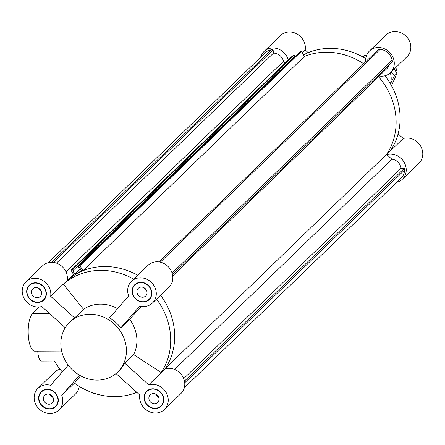 <?xml version="1.0" encoding="UTF-8"?>
<svg xmlns="http://www.w3.org/2000/svg" width="445" height="445" viewBox="0 0 445 445"><rect width="100%" height="100%" fill="white"/><g stroke="black" fill="none" stroke-linecap="round" stroke-linejoin="round"><path stroke-width="0.67" d="M174.629 369.433L391.878 159.199L386.56 154.404A66.333 59.519 -134.1 0 0 378.528 76.729A66.333 59.519 45.9 0 1 386.56 154.404L165.128 368.683A66.333 59.519 -134.1 0 0 160.512 295.23A66.333 59.519 -134.1 0 1 165.006 368.866A15.091 13.539 -134.1 0 1 182.233 375.764A15.091 13.539 -134.1 0 1 180.982 393.491L164.428 409.517A15.091 13.539 45.9 0 1 147.729 410.868A15.091 13.539 45.9 0 1 139.78 395.021L116.006 373.555M183.718 378.634L401.045 168.327L404.366 168.31L404.561 170.046A13.328 11.959 45.9 0 1 401.19 177.944L184.319 387.812M391.878 159.199A9.684 8.689 45.9 0 1 401.045 168.327M184.469 381.104L404.366 168.31M184.731 382.778L404.561 170.046M92.371 392.679L94.307 393.864L94.474 393.397M94.307 393.864L94.707 393.475M84.433 389.242L86.436 390.221M65.96 271.806L283.471 61.315A9.684 8.689 -134.1 0 0 273.48 53.139L273.102 49.784L271.383 49.795A13.328 11.959 -134.1 0 0 265.242 52.771L48.371 262.639M67.228 280.283L67.356 280.394A66.333 59.519 45.9 0 1 74.031 275.349L71.033 270.248L292.465 55.97L294.284 55.03L294.918 56.103L72.78 270.755L74.871 274.304L80.412 268.941M73.503 274.448L67.356 280.394M285.267 62.934L283.471 61.315M172.738 275.872L386.705 68.814A9.684 8.689 -134.1 0 0 388.819 65.276M172.521 274.593L392.418 61.794L392.223 60.058A13.328 11.959 -134.1 0 0 380.286 49.278L378.567 49.289L158.859 261.899M172.109 273.063L392.223 60.058M160.306 262.161L380.286 49.278M79.922 265.654L82.926 270.749L304.358 56.465A66.333 59.519 45.9 0 1 363.648 63.724A66.333 59.519 -134.1 0 0 304.358 56.465L301.354 51.37L299.541 52.31L78.103 266.594L79.922 265.654L301.354 51.37M82.926 270.749A66.333 59.519 45.9 0 1 137.727 275.277A66.333 59.519 -134.1 0 0 67.189 280.545A15.091 13.539 -134.1 0 0 59.402 264.508A15.091 13.539 -134.1 0 0 42.587 265.787L26.027 281.813A15.091 13.539 45.9 0 1 42.726 280.461A15.091 13.539 45.9 0 1 50.674 296.309L63.262 284.127L83.549 309.342L74.649 317.958A34.582 31.028 -134.1 0 0 71.178 320.812L69.581 322.358A34.582 31.028 -134.1 0 0 71.334 368.788A34.582 31.028 -134.1 0 0 117.68 372.059A34.582 31.028 -134.1 0 0 126.219 347.055A34.582 31.028 -134.1 0 0 103.869 317.229A34.582 31.028 -134.1 0 0 69.581 322.358M74.871 274.304L81.535 270.855L79.444 267.3L78.737 267.668L78.103 266.594M294.584 57.105L294.329 56.676M71.033 270.248L72.852 269.308L294.284 55.03M72.852 269.308L73.486 270.388M56.476 263.129L273.48 53.139M53.4 262.394L273.102 49.784M51.809 262.272L271.383 49.795M386.683 154.515A15.091 13.539 45.9 0 1 403.743 161.602A15.091 13.539 45.9 0 1 402.414 179.213A15.091 13.539 45.9 0 1 396.628 182.361M365.734 61.705A15.091 13.539 45.9 0 1 369.478 51.008A15.091 13.539 45.9 0 1 389.703 52.438A15.091 13.539 45.9 0 1 390.465 72.696A15.091 13.539 45.9 0 1 379.246 76.034M260.681 57.188A15.091 13.539 45.9 0 1 264.019 51.509A15.091 13.539 45.9 0 1 277.88 48.839A15.091 13.539 45.9 0 1 288.293 60.008M384.936 75.784A66.333 59.519 45.9 0 1 390.549 150.538A66.333 59.519 45.9 0 1 390.426 150.727L390.549 150.538M386.594 154.432L390.426 150.727M390.465 72.696L407.025 56.676A15.091 13.539 -134.1 0 0 406.263 36.418A15.091 13.539 -134.1 0 0 386.038 34.988L369.478 51.008M302.238 52.866L305.22 49.979A15.091 13.539 -134.1 0 0 297.271 34.132A15.091 13.539 -134.1 0 0 280.572 35.483L264.019 51.509M305.22 49.979L308.196 52.666M303.429 54.891A66.333 59.519 45.9 0 1 365.757 58.668M402.414 179.213L418.973 163.187A15.091 13.539 -134.1 0 0 420.297 145.576A15.091 13.539 -134.1 0 0 403.242 138.49L390.654 150.671M398.097 133.845L403.242 138.49M148.897 398.698A5.346 4.795 45.9 0 1 150.215 394.832A5.346 4.795 45.9 0 1 157.374 395.338A5.346 4.795 45.9 0 1 157.647 402.514A5.346 4.795 45.9 0 1 152.351 403.303A5.346 4.795 45.9 0 1 148.897 398.698M155.722 394.137A5.346 4.795 -134.1 0 0 158.526 397.029M136.949 292.181A5.346 4.795 45.9 0 1 138.267 288.316A5.346 4.795 45.9 0 1 145.432 288.822A5.346 4.795 45.9 0 1 145.699 295.997A5.346 4.795 45.9 0 1 140.403 296.793A5.346 4.795 45.9 0 1 136.949 292.181M143.774 287.62A5.346 4.795 -134.1 0 0 146.577 290.518M31.484 292.676A5.346 4.795 45.9 0 1 32.802 288.816A5.346 4.795 45.9 0 1 39.967 289.322A5.346 4.795 45.9 0 1 40.239 296.498A5.346 4.795 45.9 0 1 34.938 297.288A5.346 4.795 45.9 0 1 31.484 292.676M38.315 288.121A5.346 4.795 -134.1 0 0 41.112 291.013M43.432 399.193A5.346 4.795 45.9 0 1 44.75 395.327A5.346 4.795 45.9 0 1 51.915 395.833A5.346 4.795 45.9 0 1 52.187 403.009A5.346 4.795 45.9 0 1 46.886 403.799A5.346 4.795 45.9 0 1 43.432 399.193M50.257 394.632A5.346 4.795 -134.1 0 0 53.061 397.53M65.482 360.945L41.574 361.062A11.32 3.788 -90.3 0 1 37.831 352.095A2.514 0.84 89.7 0 0 37.686 351.166M61.666 351.055L34.743 351.183A19.335 6.469 -90.3 0 1 28.274 334.868A19.335 6.469 -90.3 0 1 32.585 313.447L39.288 306.961M68.207 365.123L50.591 385.281A15.091 13.539 45.9 0 0 37.975 388.324A15.091 13.539 45.9 0 0 38.737 408.582A15.091 13.539 45.9 0 0 58.963 410.012A15.091 13.539 45.9 0 0 61.788 395.388L79.449 375.174M54.457 361.001A66.333 59.519 -134.1 0 0 62.283 371.903M117.68 372.059L119.277 370.513A34.582 31.028 -134.1 0 0 124.717 363.17L133.617 354.554A34.582 31.028 -134.1 0 0 136.715 336.898A34.582 31.028 -134.1 0 0 129.662 319.288L120.762 327.898A34.582 31.028 -134.1 0 0 109.57 317.791L128.666 295.942A15.091 13.539 45.9 0 1 131.492 281.312A15.091 13.539 45.9 0 1 151.712 282.742A15.091 13.539 45.9 0 1 152.479 303.001A15.091 13.539 45.9 0 1 139.858 306.049L120.762 327.898M117.558 308.652A34.582 31.028 -134.1 0 0 83.549 309.342M133.617 354.554L161.279 372.637L148.697 384.819L124.717 363.17M152.479 303.001L169.033 286.981A15.091 13.539 -134.1 0 0 168.271 266.722A15.091 13.539 -134.1 0 0 148.046 265.292L131.492 281.312M60.064 369.216A15.091 13.539 -134.1 0 0 54.535 372.304L37.975 388.324M58.963 410.012L75.522 393.992A15.091 13.539 -134.1 0 0 79.243 386.332M161.14 372.543A66.333 59.519 -134.1 0 0 156.523 299.09M141.265 306.338L129.662 319.288M161.179 372.571L165.006 368.866M149.142 389.575A10.063 9.028 -134.1 0 0 147.734 390.671L146.933 391.444A10.063 9.028 -134.1 0 0 147.445 404.95A10.063 9.028 -134.1 0 0 160.929 405.901A10.063 9.028 -134.1 0 0 162.447 395.299A10.063 9.028 -134.1 0 0 152.858 389.097A10.063 9.028 -134.1 0 0 146.933 391.444M160.929 405.901L161.724 405.128A10.063 9.028 -134.1 0 0 162.864 403.754M147.128 390.844A10.374 9.306 -134.1 0 0 145.799 392.818M159.516 406.991A10.374 9.306 -134.1 0 0 161.529 405.729M152.824 388.797A10.374 9.306 45.9 0 1 162.714 395.193A10.374 9.306 45.9 0 1 161.146 406.129A10.374 9.306 45.9 0 1 147.239 405.145A10.374 9.306 45.9 0 1 146.716 391.216A10.374 9.306 45.9 0 1 152.824 388.797M43.682 390.076A10.063 9.028 -134.1 0 0 42.269 391.166L41.474 391.939A10.063 9.028 -134.1 0 0 41.98 405.445A10.063 9.028 -134.1 0 0 55.464 406.396A10.063 9.028 -134.1 0 0 57.95 399.126A10.063 9.028 -134.1 0 0 51.448 390.449A10.063 9.028 -134.1 0 0 41.474 391.939M55.464 406.396L56.265 405.623A10.063 9.028 -134.1 0 0 57.399 404.249M41.663 391.339A10.374 9.306 -134.1 0 0 40.334 393.313M54.051 407.492A10.374 9.306 -134.1 0 0 56.07 406.224M58.245 399.12A10.374 9.306 45.9 0 1 55.681 406.624A10.374 9.306 45.9 0 1 41.78 405.64A10.374 9.306 45.9 0 1 41.252 391.711A10.374 9.306 45.9 0 1 51.537 390.176A10.374 9.306 45.9 0 1 58.245 399.12M43.515 299.886A10.063 9.028 -134.1 0 0 43.009 286.38A10.063 9.028 -134.1 0 0 29.526 285.429A10.063 9.028 -134.1 0 0 28.007 296.025A10.063 9.028 -134.1 0 0 37.597 302.227A10.063 9.028 -134.1 0 0 43.515 299.886L44.316 299.112A10.063 9.028 -134.1 0 0 45.451 297.738M31.734 283.56A10.063 9.028 -134.1 0 0 30.321 284.655L29.526 285.429M42.108 300.976A10.374 9.306 -134.1 0 0 44.122 299.713M29.72 284.828A10.374 9.306 -134.1 0 0 28.385 286.803M37.63 302.528A10.374 9.306 45.9 0 1 27.74 296.131A10.374 9.306 45.9 0 1 29.309 285.201A10.374 9.306 45.9 0 1 43.21 286.18A10.374 9.306 45.9 0 1 43.738 300.108A10.374 9.306 45.9 0 1 37.63 302.528M148.697 384.819A15.091 13.539 45.9 0 1 165.751 391.906A15.091 13.539 45.9 0 1 164.428 409.517M65.254 327.726L41.758 306.51A15.091 13.539 45.9 0 1 24.703 299.424A15.091 13.539 45.9 0 1 26.027 281.813M74.649 317.958L50.674 296.309M80.595 375.819L74.376 383.206L61.788 395.388M67.189 280.545L63.357 284.249A66.333 59.519 -134.1 0 1 133.739 279.137M74.454 383.112A66.333 59.519 -134.1 0 0 136.804 392.334M148.98 299.39A10.063 9.028 -134.1 0 0 148.469 285.879A10.063 9.028 -134.1 0 0 134.985 284.928A10.063 9.028 -134.1 0 0 132.504 292.204A10.063 9.028 -134.1 0 0 139.007 300.881A10.063 9.028 -134.1 0 0 148.98 299.39L149.776 298.617A10.063 9.028 -134.1 0 0 150.916 297.243M137.199 283.065A10.063 9.028 -134.1 0 0 135.786 284.155L134.985 284.928M147.568 300.481A10.374 9.306 -134.1 0 0 149.587 299.212M135.18 284.333A10.374 9.306 -134.1 0 0 133.85 286.302M132.21 292.204A10.374 9.306 45.9 0 1 134.768 284.705A10.374 9.306 45.9 0 1 148.674 285.684A10.374 9.306 45.9 0 1 149.197 299.613A10.374 9.306 45.9 0 1 138.912 301.154A10.374 9.306 45.9 0 1 132.21 292.204M397.007 66.372A12.577 11.281 45.9 0 1 395.828 71.495M385.442 76.334A12.888 11.564 -134.1 0 0 385.337 75.672M390.387 83.732A18.862 16.927 -134.1 0 0 390.315 72.847M391.533 85.74L396.896 73.503L394.376 68.914M366.535 55.492L364.093 55.697L362.809 56.943M391.099 72.084L394.37 75.945L390.46 83.855M365.395 58.445L365.784 58.467M394.37 75.945L396.896 73.503M37.831 352.095L61.883 351.984M32.585 313.447L49.356 313.369M385.12 75.733L385.593 76.629"/></g></svg>
